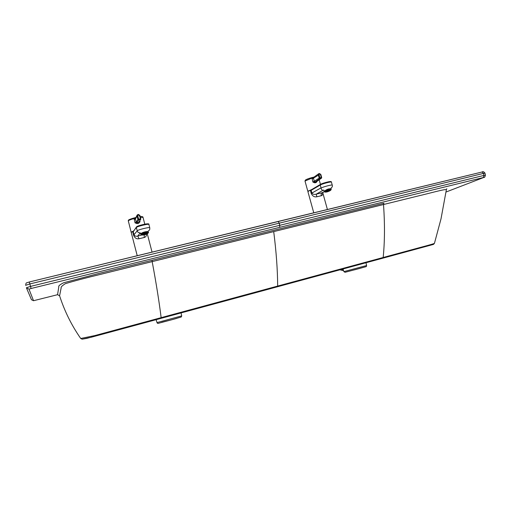 <?xml version="1.0" encoding="UTF-8"?>
<svg xmlns="http://www.w3.org/2000/svg" width="511" height="511" viewBox="0 0 511 511"><rect width="100%" height="100%" fill="white"/><g stroke="black" fill="none" stroke-linecap="round" stroke-linejoin="round"><path stroke-width="0.77" d="M278.208 221.429L482.077 172.003L483.489 173.389L485.003 173.197M483.987 177.381L446.077 192.008L483.987 177.381C484.396 177.777 484.882 177.055 485.431 175.209L483.923 175.433L483.489 173.389L29.772 283.963L25.639 285.336C26.342 282.066 25.378 283.477 29.312 281.97L30.519 286.403L279.766 225.313L279.198 223.083L278.156 221.435L29.312 281.97L482.077 172.003C482.889 171.281 483.86 171.67 484.996 173.165L485.437 175.235M434.478 243.242L434.446 243.338C433.743 243.983 420.202 247.394 412.058 249.668L383.173 257.493C384.777 241.665 384.892 224.01 383.505 204.521L418.605 195.86C429.183 193.407 444.148 189.147 446.39 189.562L446.831 188.712M483.393 177.394L483.923 175.433L279.766 225.313L279.67 227.35L483.847 177.419M341.776 269.323L341.035 269.521M57.558 294.7L59.595 295.786C64.501 311.058 71.54 325.29 80.719 338.486L94.822 335.58L161.144 317.657C159.093 301.26 156.104 282.577 152.169 261.619L152.112 260.31L98.597 273.513L63.639 282.762C59.889 284.659 58.286 285.988 58.822 286.754L57.558 294.7L33.528 300.724L31.503 299.753M33.528 300.724L29.012 289.169L26.387 287.763L30.519 286.403L31.075 288.498L279.67 227.35M86.787 338.378L382.765 258.202L383.173 257.493L277.665 286.077C277.588 269.923 276.272 251.77 273.711 231.611L98.789 274.797C86.538 277.709 75.404 280.66 65.395 283.643C62.138 285.694 60.726 287.125 61.154 287.929L59.595 295.786M86.519 338.423L82.124 339.183L80.719 338.486M324.887 191.306C327.181 189.53 329.225 188.878 331.026 189.351L330.904 189.9C328.599 191.67 326.561 192.321 324.772 191.842L324.887 191.306C326.018 189.613 332.361 188.131 330.904 189.9L326.906 191.944C325.149 192.289 324.479 192.079 324.887 191.306L324.498 191.088L324.887 191.306C324.479 192.079 325.149 192.289 326.906 191.944L330.904 189.9C332.361 188.131 326.018 189.613 324.887 191.306M327.794 190.405L328.599 189.536L327.225 190.009L327.794 190.405L327.583 189.862M327.8 189.779L328.005 190.335M328.349 190.118L329.927 189.37L328.816 189.485L328.401 190.264M327.398 190.609L327.002 190.105L325.89 190.756L327.398 190.609L327.283 190.303M328.579 190.252L330.432 189.568M330.476 189.683L330.061 189.389L328.605 190.322M330.036 190.341L330.47 189.76L328.535 190.488L330.036 190.341L329.895 189.958M327.193 190.807L325.756 190.865L325.328 191.446L327.168 190.724M325.603 191.427L325.75 191.81L327.2 190.884L325.328 191.523M328.79 191.095L329.902 190.45L328.401 190.597L328.79 191.095L328.592 190.577M327.577 190.929L325.884 191.829L326.989 191.714L327.577 190.929M328.011 190.801L327.206 191.663L328.573 191.197L328.011 190.801M326.823 191.28L326.989 191.714M325.75 191.81L325.36 191.612M313.888 177.215L311.959 178.122L312.93 182.108L314.853 182.823L316.175 182.516L317.19 181.175M314.853 182.823L315.057 181.993L314.335 181.539L313.46 178.071L311.959 178.122L304.997 181.028L307.705 190.859L308.261 191.044L311.269 189.792M316.175 182.516L316.277 181.795L312.93 182.108L319.177 178.115L319.912 178.582L321.266 178.275L321.31 177.528L319.956 177.841L319.912 178.582L315.057 181.993M319.062 174.736L319.452 174.015L319.107 173.555L318.283 175.018L319.177 178.115L319.956 177.841L319.062 174.736L312.068 178.991M313.46 178.071L313.78 177.298L318.66 173.759M322.479 192.679L322.224 192.743C321.304 193.267 320.997 194.263 321.298 195.719C322.467 195.374 322.901 194.34 322.588 192.628M324.325 191.568L322.224 192.743L316.232 194.148C314.297 194.678 312.86 194.34 311.914 193.145L311.154 190.411L312.055 189.383L310.362 190.181L311.205 193.452C312.521 196.147 314.406 197.259 316.865 196.773L321.298 195.719M310.362 190.181L307.89 191.542L313.754 212.787M332.278 185.193L332.259 185.129C332.105 184.484 323.041 186.86 321.17 188.035L321.055 188.105C321.355 189.46 322.019 190.194 323.041 190.296L316.232 194.148L316.865 196.773M321.055 188.105L320.314 185.008L320.716 184.267C322.882 182.893 332.98 180.555 330.291 182.05M323.041 190.296L323.853 190.303M148.49 232.46L148.241 232.722C147.877 233.527 146.625 234.223 144.492 234.792C142.377 235.22 141.285 235.079 141.202 234.37C141.279 232.939 147.947 231.17 148.228 232.499L148.241 232.722C148.126 234.153 141.515 235.903 141.221 234.581L141.202 234.37C141.323 232.792 148.758 231.055 148.241 232.722L148.465 232.083C148.158 230.633 140.857 232.569 140.781 234.134L141.202 234.37L140.781 234.134C140.857 232.569 148.158 230.633 148.465 232.083L148.484 232.141M144.415 233.374L144.792 232.55L143.304 233.061L144.415 233.374L144.217 232.716M144.453 232.639L144.645 233.297M144.996 232.761L145.13 233.208L146.465 232.32L145.047 232.492L145.13 233.208M144.045 233.584L143.086 233.163L142.109 233.814L144 233.425M145.424 233.144L147.475 232.556L146.663 232.32L145.456 233.246M147.43 233.169L147.538 232.62L145.507 233.399L147.43 233.169L147.296 232.703M141.86 234.262L143.917 233.693M143.936 233.77L142.013 233.923L141.917 234.466M144.134 233.872L141.981 234.53L142.799 234.76L144.134 233.872M146.357 233.923L147.334 233.272L145.411 233.508L146.357 233.923L146.21 233.406M144.556 233.853L142.997 234.76L144.415 234.587L144.556 233.853M145.041 233.712L144.67 234.53L146.14 234.019L145.041 233.712M144.223 233.949L144.415 234.587M142.665 234.3L142.799 234.76M135.798 217.565L134.074 218.542L135.051 222.86L137.133 223.626L138.673 223.275L140.027 221.717L138.647 222.521L135.051 222.86L136.277 222.311L135.421 218.989L134.182 219.487M137.133 223.626L136.974 222.905L138.73 219.941L140.314 219.577L140.218 218.804L138.634 219.162L137.74 215.789L137.012 216.07L135.421 218.989L135.389 218.555L134.074 218.542C130.759 219.481 128.829 220.247 128.293 220.854L131.135 232.128L133.243 231.183M138.673 223.275L138.647 222.438L140.723 219.289L138.647 222.438M137.095 222.796L136.277 222.311L137.9 219.443L138.73 219.941L138.634 219.162L137.9 219.443L137.012 216.07L137.14 215.099L138.002 214.473L137.14 215.099M139.803 220.861L140.027 221.717L139.273 221.774M135.389 218.555L137.108 215.163M144.294 234.856L144.191 237.519C145.718 237.085 146.504 235.954 146.542 234.121M133.588 230.915L132.656 231.483L133.518 235.022C134.687 237.992 136.526 239.231 139.037 238.739L144.191 237.519M132.656 231.483L131.212 232.428L137.216 255.685M141.822 235.022L137.746 236.056L139.037 238.739M140.116 233.099L137.746 236.056C135.958 236.555 134.712 236.12 133.997 234.753L133.518 235.022M149.768 227.791L149.761 227.759C149.736 226.846 137.734 229.771 137.21 230.825L133.997 234.753L133.237 231.796L136.45 226.986M137.178 230.876L138.085 232.384L140.423 233.093M331.256 189.051L331.217 188.949C329.244 188.431 327.002 189.147 324.498 191.088C327.002 189.147 329.244 188.431 331.217 188.949L331.256 189.051M325.034 191.274L324.919 191.785L326.951 191.88L330.758 189.932L330.879 189.409C329.161 188.961 327.212 189.581 325.034 191.274C326.107 189.658 332.144 188.246 330.758 189.932L326.951 191.88C325.277 192.206 324.638 192.008 325.034 191.274M324.37 191.676L324.498 191.088L324.37 191.676C324.977 192.966 330.362 191.114 331.039 189.817L331.217 188.949M141.368 234.332L141.387 234.53C141.713 235.034 142.754 235.105 144.498 234.734C146.536 234.191 147.73 233.533 148.075 232.761L148.062 232.55C147.794 231.279 141.445 232.971 141.368 234.332C141.483 232.824 148.567 231.17 148.075 232.761C147.73 233.533 146.536 234.191 144.498 234.734C142.486 235.143 141.445 235.009 141.368 234.332M140.793 234.364L140.793 234.364C141.132 236.025 147.966 234.434 148.484 232.492L148.465 232.083M141.202 234.37C141.285 235.079 142.377 235.22 144.492 234.792C146.625 234.223 147.877 233.527 148.241 232.722C148.758 231.055 141.323 232.792 141.202 234.37M161.725 322.281L171.472 319.841M171.479 319.835L158.902 323.169C157.931 323.591 157.299 323.399 157.011 322.594L181.705 315.9L181.252 317.005L171.479 319.835L176.659 318.404M365.87 266.697L354.653 269.808M343.897 271.635L345.072 272.286L359.814 268.409C367.85 266.046 366.151 267.036 366.611 265.528L343.897 271.622L343.028 268.978M273.711 231.611L383.505 204.521L383.927 203.218L152.112 260.31M433.309 244.45L382.771 258.196L433.526 244.367L434.446 243.338L441.019 218.829L446.39 189.562M343.194 269.489L341.789 269.527L343.52 270.472M343.175 270.479L341.329 269.533M26.38 287.757L31.516 299.797M277.422 286.78L161.118 318.327L161.144 317.657L277.665 286.077M29.012 289.169L31.075 288.498M304.978 180.958L305.623 179.891C307.481 178.876 310.324 177.924 314.137 177.036C310.343 177.93 307.558 178.856 305.782 179.827M316.565 181.616L321.445 178.198L321.694 177.502L321.445 178.198L316.392 181.686M319.452 174.015L319.337 173.504L320.799 174.398L321.694 177.502L321.31 177.528L320.416 174.43L320.761 174.455M319.682 173.964L320.416 174.43M318.698 173.734L319.145 173.555M321.1 187.831L311.205 193.452M320.569 184.324L327.96 181.91C330.419 181.367 331.569 181.431 331.415 182.095C331.249 181.431 322.16 183.807 320.314 185.008L310.452 190.724M330.936 188.214C332.214 187.269 332.655 186.24 332.259 185.129L331.435 182.159M140.397 217.22L143.023 217.354M142.173 217.028C142.384 216.677 141.745 216.568 140.257 216.709C142.141 216.485 143.061 216.696 143.01 217.316L144.792 224.163M128.376 220.35C128.242 219.845 130.727 218.9 135.837 217.501C131.883 218.491 129.532 219.347 128.772 220.075M137.74 215.789L138.5 214.939L138.27 214.409L139.912 215.393L140.723 219.289L139.324 215.431L139.912 215.393L140.793 218.746M138.5 214.939L139.324 215.431M139.899 215.38L138.289 214.416M138.232 214.997L138.021 214.479M137.146 230.595L136.354 227.529L132.758 232.071M136.463 226.967C136.692 226.354 139.446 225.428 144.715 224.182C147.903 223.607 149.295 223.709 148.905 224.476C148.873 223.524 136.833 226.45 136.354 227.529L136.469 226.961M148.171 231.087L149.116 230.359C149.627 230.135 149.844 229.267 149.761 227.759L148.912 224.508M148.024 224.137C149.301 222.892 137.389 225.632 136.852 226.718M277.428 286.773L382.777 258.196M342.74 270.491L339.949 269.814M366.611 265.528L365.972 262.756M161.118 318.327L91.392 337.196L82.124 339.183M181.705 315.9L181.066 312.911M157.011 322.594L156.117 319.682M320.454 184.394L319.177 179.789M322.716 192.558L327.404 209.472M311.755 189.543L320.576 184.324M322.543 192.653L324.351 191.644M128.363 220.375L128.255 220.988M147.277 233.744L152.042 252.083M324.332 191.58L323.738 189.99M140.781 234.313L140.359 232.882"/></g></svg>
